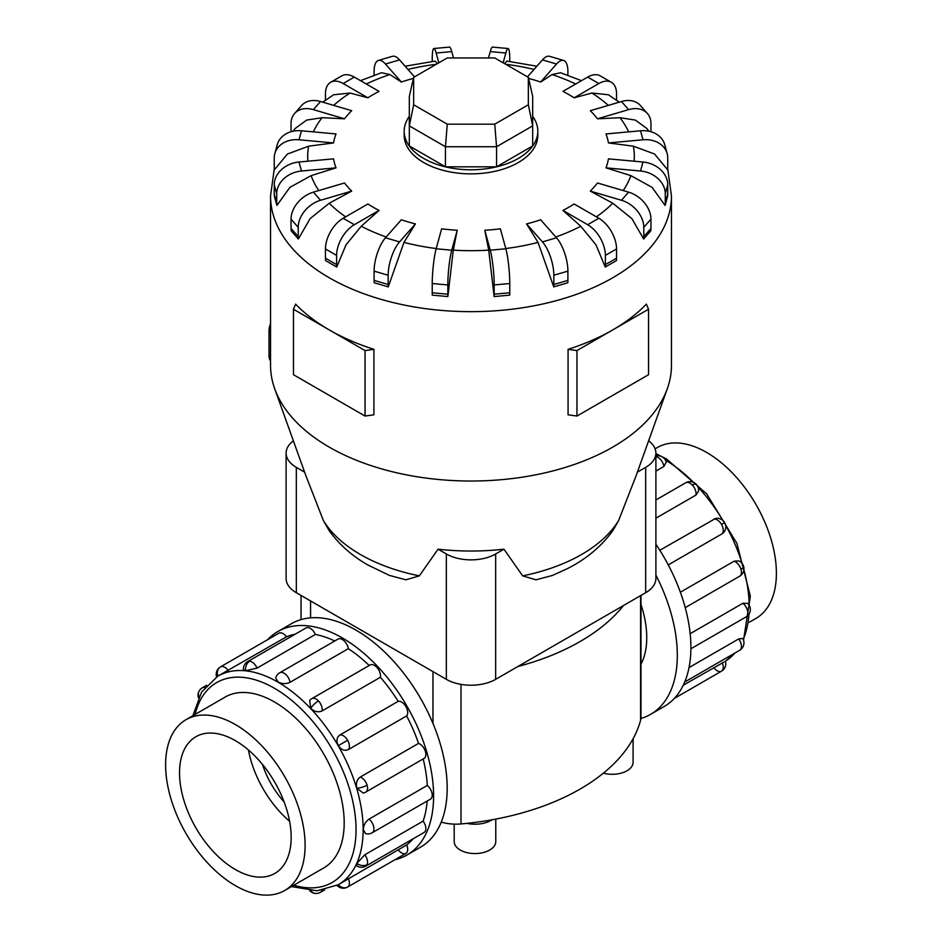 <?xml version="1.0" encoding="UTF-8"?>
<svg xmlns="http://www.w3.org/2000/svg" width="942" height="942" viewBox="0 0 942 942"><rect width="100%" height="100%" fill="white"/><g stroke="black" fill="none" stroke-linecap="round" stroke-linejoin="round"><path stroke-width="1.41" d="M640.96 664.169A85.828 49.561 -120 0 0 640.96 604.423M495.775 819.093L495.775 841.559A20.783 11.999 180 0 1 482.94 852.651A20.783 11.999 180 0 1 460.285 850.049A20.783 11.999 180 0 1 454.197 841.559L454.197 824.132M655.09 448.851L657.328 447.556A98.639 56.944 60 0 1 706.653 452.443A98.639 56.944 60 0 1 771.086 539.366A98.639 56.944 60 0 1 755.967 618.399L749.149 622.344M235.347 885.621A98.639 56.944 -120 0 0 284.672 890.508A98.639 56.944 -120 0 0 299.791 811.462A98.639 56.944 -120 0 0 235.347 724.551A98.639 56.944 -120 0 0 186.033 719.664A98.639 56.944 -120 0 0 170.914 798.698A98.639 56.944 -120 0 0 235.347 885.621M235.347 740.636A78.928 45.569 60 0 1 286.91 810.191A78.928 45.569 60 0 1 274.817 873.434A78.928 45.569 60 0 1 235.347 869.525A78.928 45.569 60 0 1 183.784 799.982A78.928 45.569 60 0 1 195.889 736.726A78.928 45.569 60 0 1 235.347 740.636M680.371 592.235L734.136 561.185L738.846 560.914A8.608 8.608 0 0 1 743.603 566.319A8.608 2.685 163.4 0 1 740.977 569.333A8.608 4.969 60 0 1 739.658 576.221L685.234 607.649M689.026 667.595L738.716 638.912L742.779 638.476A8.608 8.608 0 0 1 743.191 646.377A8.608 6.488 -155.7 0 1 740.977 648.767A8.608 4.969 60 0 1 739.658 650.286L684.704 682.008M683.268 685.211L724.092 661.99M722.231 662.709A8.608 4.969 60 0 1 721.49 671.187L674.331 698.422L721.49 671.187A8.608 4.969 60 0 1 713.789 667.595M690.168 633.695L742.897 603.257L747.83 603.41A8.608 8.608 0 0 1 746.04 616.939L690.886 648.779M659.812 550.269L715.626 518.43A8.608 8.608 0 0 1 724.645 522.598L721.49 524.411A8.608 4.969 60 0 1 722.231 533.737L668.255 564.906M277.831 631.552L291.419 623.71A129.042 74.5 60 0 1 355.935 630.104A129.042 74.5 60 0 1 440.244 743.815A129.042 74.5 60 0 1 420.462 847.223L406.873 855.065A129.042 74.5 -120 0 0 426.655 751.657A129.042 74.5 -120 0 0 342.358 637.946A129.042 74.5 -120 0 0 277.831 631.552A129.042 74.5 -120 0 0 267.669 639.653M394.78 859.811A129.042 74.5 -120 0 0 406.873 855.065M338.272 884.738L406.65 844.915A120.446 69.531 -120 0 0 413.244 838.733M356.818 863.437A8.608 6.488 24.3 0 0 367.097 864.615A8.608 4.969 -120 0 1 365.779 866.134A8.608 8.608 0 0 1 356.7 865.839L356.818 863.437L364.837 854.759L423.123 821.106A120.446 69.531 -120 0 0 427.185 801.03M369.017 819.116A8.608 4.969 -120 0 1 373.939 828.854A8.608 4.969 -120 0 1 372.161 832.787A8.608 8.608 0 0 1 365.543 833.623L363.294 829.549C363.588 825.11 365.496 821.624 369.017 819.116L427.303 785.463A120.446 69.531 -120 0 0 423.17 758.946M356.818 788.171A8.608 2.685 -16.6 0 0 367.097 785.181A8.608 4.969 -120 0 1 365.779 792.081A8.608 8.608 0 0 1 363.188 793.058L356.818 788.171C355.723 783.285 356.865 779.576 360.268 777.044L418.554 743.391A120.446 69.531 -120 0 0 406.65 715.932L348.352 749.596C344.56 751.21 341.228 749.891 338.355 745.617C336.094 740.989 336.612 737.433 339.909 734.96L398.207 701.307A120.446 69.531 -120 0 0 380.38 677.274L322.093 710.927C318.196 712.599 314.416 711.74 310.73 708.349L309.683 700.389A8.608 8.608 0 0 1 311.826 698.634L370.124 664.97A8.608 4.969 60 0 1 376.753 667.277A8.608 4.969 60 0 1 380.38 677.274M369.217 665.499A120.446 69.531 -120 0 0 348.328 648.661L290.03 682.314C286.097 684.104 282.129 684.01 278.137 682.043L275.723 678.063A8.608 8.608 0 0 1 279.762 672.753L338.048 639.088A8.608 4.969 60 0 1 342.358 639.524A8.608 4.969 60 0 1 348.328 648.661M257.072 668.102L245.544 670.716L243.413 669.621A8.608 8.608 0 0 1 247.687 661.602L305.985 627.949A8.608 4.969 60 0 1 307.963 627.56A8.608 4.969 60 0 1 315.358 634.449L257.072 668.102A8.608 4.969 -120 0 0 249.665 661.213A8.608 4.969 -120 0 0 247.687 661.602M423.123 821.106A8.608 4.969 60 0 1 425.395 830.962A8.608 4.969 60 0 1 424.077 832.481L365.779 866.134M418.554 743.391A8.608 4.969 60 0 1 425.395 751.528A8.608 4.969 60 0 1 424.077 758.428L365.779 792.081M398.207 701.307A8.608 4.969 60 0 1 405.908 706.606A8.608 4.969 60 0 1 406.65 715.932M427.303 785.463A8.608 4.969 60 0 1 432.237 795.201A8.608 4.969 60 0 1 430.447 799.134L372.161 832.787M192.851 715.72L201.612 692.052L217.755 676.168A120.446 69.531 60 0 1 277.972 682.138A120.446 69.531 60 0 1 356.665 788.266A120.446 69.531 60 0 1 338.202 884.774L338.355 884.691A8.608 7.03 60 0 0 347.622 887.046L405.908 853.393A8.608 4.969 60 0 1 398.207 849.79M217.755 676.168L217.908 676.073A8.608 7.03 -120 0 1 220.51 666.877L278.797 633.224A8.608 4.969 60 0 1 286.509 636.816L217.838 676.12M278.797 633.224L220.51 666.877A8.608 8.608 0 0 0 216.589 676.874M224.008 697.739A98.663 56.967 60 0 1 225.103 697.08A98.663 56.967 60 0 1 274.44 701.967A98.663 56.967 60 0 1 338.885 788.901A98.663 56.967 60 0 1 323.765 867.959A98.663 56.967 60 0 1 322.647 868.583M274.31 168.63L270.542 195.924L270.542 365.296A200.458 115.736 0 0 0 274.711 388.763L305.867 475.639L323.33 520.431L328.97 530.37C339.014 544.394 352.037 555.957 368.028 565.07L389.505 575.432L405.967 579.813L419.343 575.868L438.054 549.174A169.607 97.921 0 0 0 503.946 549.174L522.657 575.868L536.033 579.813L552.495 575.432L567.661 568.521C586.489 558.936 601.608 546.23 613.03 530.37L618.67 520.431L636.133 475.639L667.289 388.763A200.458 115.736 0 0 0 671.458 365.296L671.458 195.924L667.69 168.63M274.711 388.763A200.458 115.736 0 0 0 329.253 447.132A200.458 115.736 0 0 0 528.438 476.169A200.458 115.736 0 0 0 667.289 388.763M325.449 258.202L325.449 248.947A25.057 14.471 120 0 1 343.171 218.261L367.898 203.978A138.144 79.752 0 0 0 373.315 207.287A138.144 79.752 0 0 0 379.061 210.419L361.233 226.221L346.032 244.814L336.741 267.045L325.579 260.604A25.057 14.471 120 0 1 325.449 258.202L336.612 264.643L336.612 255.388A25.057 14.471 -60 0 1 354.322 224.702L379.061 210.419M374.104 280.375L374.104 271.119A25.057 9.29 106.4 0 1 385.478 237.773L401.351 219.78A138.144 79.752 0 0 0 415.422 223.913L403.977 242.388L388.245 286.886L374.186 282.753A25.057 9.29 106.4 0 1 374.104 280.375L388.163 284.508L388.163 275.252A25.057 9.29 -73.6 0 1 399.538 241.906L415.422 223.913M432.237 292.774L432.237 283.518A25.057 3.203 95.2 0 1 436.158 248.77L441.633 228.824A138.144 79.752 0 0 0 457.223 230.248L453.279 250.136L447.862 296.565L432.272 295.14A25.057 3.203 95.2 0 1 432.237 292.774L447.827 294.198L447.827 284.943A25.057 3.203 -84.8 0 1 451.748 250.195L457.223 230.248M488.721 250.136L484.777 230.248A138.144 79.752 0 0 0 500.367 228.824L505.842 248.77A25.057 3.203 -95.2 0 1 509.763 283.518L509.763 292.774A25.057 3.203 -95.2 0 1 509.728 295.14L494.138 296.577L488.721 250.136A163.307 94.282 0 0 1 453.279 250.136M538.023 242.388L526.578 223.913A138.144 79.752 0 0 0 540.649 219.78L556.522 237.773A25.057 9.29 -106.4 0 1 567.896 271.119L567.896 280.375A25.057 9.29 -106.4 0 1 567.814 282.753L553.755 286.886L538.023 242.388A163.307 94.282 0 0 1 505.772 248.535M580.767 226.221L562.939 210.419A138.144 79.752 0 0 0 574.102 203.978L598.829 218.261A25.057 14.471 -120 0 1 616.551 248.947L616.551 258.202A25.057 14.471 -120 0 1 616.421 260.604L605.259 267.045L595.968 244.814L580.767 226.221A163.307 94.282 0 0 1 555.827 236.972M612.759 203.225L590.304 191.108A138.144 79.752 0 0 0 597.463 182.983L628.632 192.156A25.057 18.228 -138.6 0 1 650.957 219.18L650.957 228.435A25.057 18.228 -138.6 0 1 650.792 230.861L643.633 238.985L631.917 218.662L612.759 203.225A163.307 94.282 0 0 1 596.368 216.837M630.881 175.636L605.989 167.853A138.144 79.752 0 0 0 608.45 158.857L642.997 162.012A25.057 20.206 -164.7 0 1 667.748 184.738L667.748 193.981A25.057 20.206 -164.7 0 1 667.56 196.442L665.099 205.45L652.123 187.387L630.881 175.636A163.307 94.282 0 0 1 623.215 190.567M633.354 146.175L608.45 142.937A138.144 79.752 0 0 0 605.989 133.941L640.525 130.785A25.057 20.206 164.7 0 1 664.699 144.609L667.16 153.617A25.057 20.206 -15.3 0 1 667.748 157.973L667.748 167.229A25.057 20.206 -15.3 0 1 667.56 169.725L654.596 154.041L633.354 146.175A163.307 94.282 0 0 1 634.096 161.2M648.956 131.232L646.848 128.512L635.391 120.093L619.93 117.703L597.463 118.81A138.144 79.752 0 0 0 590.304 110.685L621.461 101.524A25.057 18.228 138.6 0 1 640.254 105.398L647.425 113.523A25.057 18.228 -41.4 0 1 650.957 123.532L650.957 131.727M619.235 102.172L608.379 94.765L591.929 93.034L574.102 97.815A138.144 79.752 0 0 0 568.685 94.506A138.144 79.752 0 0 0 562.939 91.374L587.678 77.091A25.057 14.471 120 0 1 600.207 75.855L611.358 82.295A25.057 14.471 -60 0 1 616.551 93.764L616.551 100.229M409.323 116.361A66.823 38.575 0 0 0 404.177 131.197L404.177 135.295A66.823 38.575 0 0 0 423.747 162.566A66.823 38.575 0 0 0 496.575 170.938A66.823 38.575 0 0 0 537.823 135.295L537.823 131.197A66.823 38.575 0 0 0 532.677 116.361M576.951 350.577L576.951 416.046L568.073 414.81L568.073 349.341A200.458 115.736 0 0 0 612.747 329.912A200.458 115.736 0 0 0 646.389 304.125L648.543 309.247L576.951 350.577L568.073 349.341M373.927 349.341L365.049 350.577L329.253 329.912A200.458 115.736 0 0 0 373.927 349.341L373.927 414.81L365.049 416.046L293.457 374.716L293.457 309.247L295.611 304.125A200.458 115.736 0 0 0 329.253 329.912L293.457 309.247M404.177 131.197A66.823 38.575 0 0 0 423.747 158.48A66.823 38.575 0 0 0 496.575 166.84A66.823 38.575 0 0 0 537.823 131.197M304.607 472.13L296.33 467.35A34.866 20.123 180 0 1 286.109 453.114L286.109 578.494A34.866 20.123 0 0 0 296.33 592.718L446.343 679.335A34.866 20.123 0 0 0 495.657 679.335L645.67 592.718A34.866 20.123 0 0 0 655.891 578.494L655.891 453.114A34.866 20.123 180 0 1 645.67 467.35L637.393 472.13M413.656 104.774L413.656 77.35L447.25 57.957L494.75 57.957L528.344 77.35L528.344 104.774L494.75 124.167L447.25 124.167L413.656 104.774L409.323 125.887L409.323 96.378L413.656 77.35M528.344 104.774L532.677 125.887L496.552 146.74L496.552 166.816L532.677 145.951L532.677 96.378L528.344 77.35M496.552 166.816L445.448 166.816L445.448 146.74L496.552 146.74L494.75 124.167M445.448 166.816L409.323 145.951L409.323 125.887L445.448 146.74L447.25 124.167M270.542 323.707A15.037 8.678 120 0 0 269.012 330.936L269.012 355.487A15.037 8.678 120 0 0 270.542 360.951M365.049 350.577L365.049 416.046M576.951 416.046L648.543 374.716L648.543 309.247M329.241 203.225L310.083 218.662L298.367 238.985A25.057 18.228 -41.4 0 1 298.214 236.548L298.214 227.305A25.057 18.228 -41.4 0 1 320.539 200.269L351.696 191.108L329.241 203.225A163.307 94.282 0 0 0 345.632 216.837M298.367 238.985L291.208 230.861A25.057 18.228 138.6 0 1 291.043 228.435L291.043 219.18A25.057 18.228 138.6 0 1 313.368 192.156L344.537 182.983A138.144 79.752 0 0 0 351.696 191.108M311.119 175.636L289.877 187.387L276.901 205.45L274.428 196.442A25.057 20.206 164.7 0 1 274.252 193.981L276.724 202.989L276.724 193.734A25.057 20.206 -15.3 0 1 301.475 171.008L336.011 167.853L311.119 175.636A163.307 94.282 0 0 0 318.785 190.567M308.646 146.175L287.404 154.041L274.44 169.725A25.057 20.206 15.3 0 1 274.252 167.229L274.252 157.973A25.057 20.206 15.3 0 1 274.84 153.617A25.057 20.206 15.3 0 1 299.003 139.781L333.55 142.937L308.646 146.175A163.307 94.282 0 0 0 307.904 161.2M291.043 131.727L291.043 123.532A25.057 18.228 41.4 0 1 294.575 113.523A25.057 18.228 41.4 0 1 313.368 109.637L344.537 118.81L322.07 117.703L306.609 120.093L295.152 128.512L293.044 131.232M325.449 100.229L325.449 93.764A25.057 14.471 60 0 1 330.642 82.295A25.057 14.471 60 0 1 343.171 83.532L367.898 97.815L350.071 93.034L333.621 94.777L322.765 102.172M374.104 75.254L374.104 71.592A25.057 9.29 73.6 0 1 378.401 60.441A25.057 9.29 73.6 0 1 385.478 64.021L401.351 82.025L389.917 74.559L381.451 72.734L360.515 80.659M437.465 63.609L435.122 61.1L405.131 66.223M536.869 66.223L506.878 61.1L504.535 63.609M581.485 80.659L560.549 72.734L552.083 74.559L540.649 82.025A138.144 79.752 0 0 0 528.58 78.398M276.901 205.45A25.057 20.206 -15.3 0 1 276.724 202.989M274.252 193.981L274.252 184.738A25.057 20.206 164.7 0 1 299.003 162.012L333.55 158.857A138.144 79.752 0 0 0 336.011 167.853M274.84 153.617L277.301 144.609A25.057 20.206 -164.7 0 1 301.475 130.785L336.011 133.941A138.144 79.752 0 0 0 333.55 142.937M294.575 113.523L301.746 105.398A25.057 18.228 -138.6 0 1 320.539 101.524L351.696 110.685A138.144 79.752 0 0 0 344.537 118.81M330.642 82.295L341.793 75.855A25.057 14.471 -120 0 1 354.322 77.091L379.061 91.374A138.144 79.752 0 0 0 367.898 97.815M413.42 78.398A138.144 79.752 0 0 0 401.351 82.025M414.515 76.855L399.538 59.888A25.057 9.29 -106.4 0 0 392.473 56.308L378.401 60.441M432.237 61.454L432.237 59.193A25.057 3.203 84.8 0 1 433.873 48.525A25.057 3.203 84.8 0 1 436.158 53.023L438.842 62.808M453.491 57.957L451.748 51.598A25.057 3.203 -95.2 0 0 449.464 47.1L433.873 48.525M503.158 62.808L505.842 53.023A25.057 3.203 -84.8 0 1 508.127 48.525L492.536 47.1A25.057 3.203 95.2 0 0 490.252 51.598L488.509 57.957M508.127 48.525A25.057 3.203 -84.8 0 1 509.763 59.193L509.763 61.454M540.649 82.025L556.522 64.021A25.057 9.29 -73.6 0 1 563.599 60.441L549.527 56.308A25.057 9.29 106.4 0 0 542.462 59.888L527.485 76.855M563.599 60.441A25.057 9.29 -73.6 0 1 567.896 71.592L567.896 75.254M574.102 97.815L598.829 83.532A25.057 14.471 -60 0 1 611.358 82.295M597.463 118.81L628.632 109.637A25.057 18.228 -41.4 0 1 647.425 113.523M608.45 142.937L642.997 139.781A25.057 20.206 -15.3 0 1 667.16 153.617M605.989 167.853L640.525 171.008A25.057 20.206 15.3 0 1 665.276 193.734L665.276 202.989A25.057 20.206 15.3 0 1 665.099 205.45M590.304 191.108L621.461 200.269A25.057 18.228 41.4 0 1 643.786 227.305L643.786 236.548A25.057 18.228 41.4 0 1 643.633 238.985M562.939 210.419L587.678 224.702A25.057 14.471 60 0 1 605.388 255.388L605.388 264.643A25.057 14.471 60 0 1 605.259 267.045M526.578 223.913L542.462 241.906A25.057 9.29 73.6 0 1 553.837 275.252L553.837 284.508A25.057 9.29 73.6 0 1 553.755 286.886M484.777 230.248L490.252 250.195A25.057 3.203 84.8 0 1 494.173 284.943L494.173 294.198A25.057 3.203 84.8 0 1 494.138 296.565M447.862 296.565A25.057 3.203 -84.8 0 1 447.827 294.198M388.245 286.886A25.057 9.29 -73.6 0 1 388.163 284.508M336.741 267.045A25.057 14.471 -60 0 1 336.612 264.643M503.946 549.174L495.657 553.967A34.866 20.123 180 0 1 446.343 553.967L438.054 549.174M286.109 453.114A34.866 20.123 180 0 1 293.374 440.821M648.626 440.821A34.866 20.123 180 0 1 655.891 453.114M623.51 605.529A214.988 124.12 180 0 1 517.817 666.536M406.65 844.915A8.608 4.969 60 0 1 405.908 853.393L347.622 887.046A8.608 4.969 -120 0 0 348.352 878.568M334.775 640.984A120.446 69.531 -120 0 0 315.358 634.449M295.152 634.202A120.446 69.531 -120 0 0 286.509 636.816M724.645 522.598A8.608 8.608 0 0 1 723.739 532.477L722.231 533.737M655.891 455.987A8.608 8.608 0 0 1 666.241 462.098L663.91 466.455L655.891 471.082M696.256 484.306A8.608 8.608 0 0 0 685.705 482.775A8.608 4.969 60 0 1 692.335 485.083A8.608 2.685 136.6 0 1 696.256 484.306A8.608 8.608 0 0 1 698.564 491.135L695.961 495.068L655.891 518.206M655.891 544.264A129.042 74.5 60 0 1 664.169 706.512L650.581 714.354A129.042 74.5 -120 0 0 655.891 575.079M640.913 718.475A129.042 74.5 -120 0 0 650.581 714.354M289.606 821.318A78.928 45.569 60 0 1 248.417 749.973M262.453 764.386A62.643 36.161 -120 0 0 284.143 801.96M492.065 819.787A22.867 13.2 180 0 1 466.926 823.367M633.095 738.74L633.095 762.278A20.783 11.999 180 0 1 603.422 773.135M441.245 822.119A32.57 18.805 0 0 0 461.003 823.944A214.988 124.12 0 0 0 640.584 720.265A32.57 18.805 0 0 0 640.96 717.38L640.96 595.438M725.411 661.19A120.446 69.531 -120 0 0 734.901 653.03M743.25 639.406A120.446 69.531 -120 0 0 748.937 614.196M749.173 605.164A120.446 69.531 -120 0 0 743.909 569.663M742.119 563.446A120.446 69.531 -120 0 0 725.646 525.295M722.808 520.373A120.446 69.531 -120 0 0 697.998 487.026M693.524 482.375A120.446 69.531 -120 0 0 665.405 460.061M657.457 455.751A120.446 69.531 -120 0 0 655.891 455.01M734.136 561.185A8.608 4.969 60 0 1 740.977 569.333M738.716 638.912A8.608 4.969 60 0 1 740.977 648.767M655.891 456.54A8.608 4.969 60 0 1 657.94 457.317A8.608 4.969 60 0 1 663.91 466.455M742.897 603.257A8.608 4.969 60 0 1 747.818 612.995A8.608 4.969 60 0 1 746.04 616.939M713.789 519.113A8.608 4.969 60 0 1 721.49 524.411M293.774 885.244A115.43 66.647 -120 0 0 355.475 818.056A115.43 66.647 -120 0 0 274.44 688.272A115.43 66.647 -120 0 0 195.135 714.401M245.544 670.716A8.608 6.488 -84.3 0 1 249.665 661.213M199.056 696.609A8.608 6.488 -155.7 0 1 198.809 691.687A8.608 8.608 0 0 0 198.444 697.845M204.814 687.483A8.608 4.969 -120 0 0 202.342 687.79A8.608 8.608 0 0 0 198.809 691.687M311.143 890.755A8.608 6.488 95.7 0 0 315.276 893.428A8.608 8.608 0 0 0 320.433 892.321A8.608 4.969 -120 0 0 321.928 890.331M310.73 708.349A8.608 2.685 -43.4 0 1 318.455 700.93A8.608 4.969 -120 0 0 311.826 698.634M322.093 710.927A8.608 4.969 -120 0 0 318.455 700.93M290.03 682.314A8.608 4.969 -120 0 0 284.06 673.177A8.608 4.969 -120 0 0 279.762 672.753M338.355 745.617L347.622 740.271A8.608 4.969 -120 0 0 339.909 734.96M348.352 749.596A8.608 4.969 -120 0 0 347.622 740.271M228.211 670.48A8.608 4.969 -120 0 0 220.51 666.877M323.33 520.431A156.443 90.326 0 0 0 360.374 554.485A156.443 90.326 0 0 0 419.343 575.868M522.657 575.868A156.443 90.326 0 0 0 618.67 520.431M361.233 226.221A163.307 94.282 0 0 0 386.173 236.972M403.977 242.388A163.307 94.282 0 0 0 436.228 248.535M628.679 131.868A163.307 94.282 0 0 0 619.93 117.703M608.332 105.386A163.307 94.282 0 0 0 591.929 93.034M270.542 195.924A200.458 115.736 0 0 0 329.253 277.76A200.458 115.736 0 0 0 547.714 302.853A200.458 115.736 0 0 0 671.458 195.924M270.542 331.82L269.012 330.936M270.542 356.37L269.012 355.487M313.368 192.156L320.539 200.269M291.043 228.435L298.214 236.548M291.043 219.18L298.214 227.305M322.07 117.703A163.307 94.282 0 0 0 313.321 131.868M350.071 93.034A163.307 94.282 0 0 0 333.668 105.386M389.917 74.559A163.307 94.282 0 0 0 366.332 84.026M436.311 64.268A163.307 94.282 0 0 0 407.957 69.425M534.043 69.425A163.307 94.282 0 0 0 505.689 64.268M575.668 84.026A163.307 94.282 0 0 0 552.083 74.559M299.003 162.012L301.475 171.008M274.252 184.738L276.724 193.734M301.475 130.785L299.003 139.781M320.539 101.524L313.368 109.637M354.322 77.091L343.171 83.532M399.538 59.888L385.478 64.021M451.748 51.598L436.158 53.023M505.842 53.023L490.252 51.598M556.522 64.021L542.462 59.888M598.829 83.532L587.678 77.091M628.632 109.637L621.461 101.524M642.997 139.781L640.525 130.785M640.525 171.008L642.997 162.012M665.276 202.989L667.748 193.981M665.276 193.734L667.748 184.738M621.461 200.269L628.632 192.156M643.786 236.548L650.957 228.435M643.786 227.305L650.957 219.18M587.678 224.702L598.829 218.261M605.388 264.643L616.551 258.202M605.388 255.388L616.551 248.947M542.462 241.906L556.522 237.773M553.837 284.508L567.896 280.375M553.837 275.252L567.896 271.119M490.252 250.195L505.842 248.77M494.173 294.198L509.763 292.774M494.173 284.943L509.763 283.518M436.158 248.77L451.748 250.195M432.237 283.518L447.827 284.943M385.478 237.773L399.538 241.906M374.104 271.119L388.163 275.252M343.171 218.261L354.322 224.702M325.449 248.947L336.612 255.388M296.33 592.718L296.33 467.35M446.343 679.335L446.343 553.967M645.67 592.718L645.67 467.35M495.657 679.335L495.657 553.967M367.097 785.181A8.608 4.969 -120 0 0 360.268 777.044M367.097 864.615A8.608 4.969 -120 0 0 364.837 854.759M692.335 485.083A8.608 4.969 60 0 1 695.961 495.068M432.979 671.622L432.979 723.491M310.577 600.949L310.577 617.858M640.584 595.662L640.584 720.265M461.003 684.387L461.003 823.944M324.86 867.299L284.672 890.508M655.891 453.632L666.524 459.001L706.606 493.785L736.868 543.31L750.338 596.098L743.556 640.219M735.384 652.747L725.411 661.202M685.705 482.775L655.891 499.99M721.49 671.187L721.49 671.187A8.608 8.608 0 0 0 725.387 661.119M202.342 687.79L206.616 685.317M309.765 890.661A8.608 8.608 0 0 0 315.276 893.428M337.012 885.445A8.608 8.608 0 0 0 347.622 887.046M320.433 892.321L324.707 889.849M291.49 886.563L317.113 890.791L338.202 884.774M739.658 650.286A8.608 8.608 0 0 0 743.191 646.377M739.658 576.221A8.608 8.608 0 0 0 743.603 566.319M226.233 696.456L186.033 719.664M301.04 595.438L301.04 619.612"/></g></svg>
